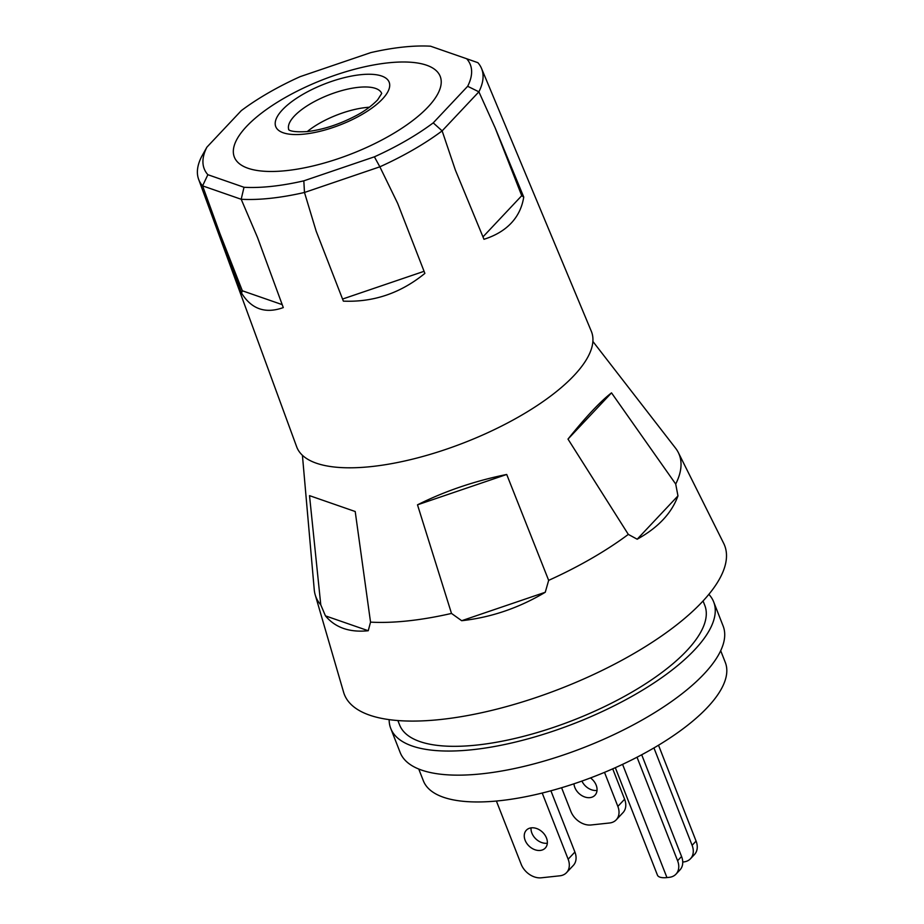 <?xml version="1.0" encoding="UTF-8"?>
<svg xmlns="http://www.w3.org/2000/svg" width="924" height="924" viewBox="0 0 924 924"><rect width="100%" height="100%" fill="white"/><g stroke="black" fill="none" stroke-linecap="round" stroke-linejoin="round"><path stroke-width="1.39" d="M397.886 720.547L399.618 724.97A163.883 58.917 -21.4 0 0 477.05 745.033A163.883 58.917 -21.4 0 0 639.293 687.733A163.883 58.917 -21.4 0 0 704.793 605.382L703.06 600.958M389.154 719.623A173.423 62.347 -21.4 0 0 390.748 728.459L400.196 752.563A173.423 62.347 -21.4 0 0 482.12 773.781A173.423 62.347 -21.4 0 0 653.811 713.155A173.423 62.347 -21.4 0 0 723.122 625.998L713.674 601.894A173.423 62.347 -21.4 0 0 708.847 594.34M390.748 728.459A173.423 62.347 -21.4 0 0 472.672 749.676A173.423 62.347 -21.4 0 0 644.363 689.05A173.423 62.347 -21.4 0 0 713.674 601.894M418.757 769.034L423.377 780.838A162.15 58.293 -21.4 0 0 499.988 800.681A162.15 58.293 -21.4 0 0 660.521 743.993A162.15 58.293 -21.4 0 0 725.328 662.508L720.697 650.704M302.414 455.278L314.252 589.743A195.103 70.143 -21.4 0 0 315.211 594.837L343.601 692.238A204.204 73.412 -21.4 0 0 440.84 719.473A204.204 73.412 -21.4 0 0 645.564 646.511A204.204 73.412 -21.4 0 0 723.654 543.289L678.32 452.541A195.103 70.143 -21.4 0 0 675.548 448.152L592.885 341.441M370.536 622.129L368.249 630.734C349.607 632.651 335.331 627.696 325.444 615.869L320.778 604.839L309.517 495.645L355.209 511.515L370.536 622.129A195.103 70.143 -21.4 0 0 408.119 620.87A195.103 70.143 -21.4 0 0 451.501 613.432L417.498 504.827C444.848 491.129 474.589 481.011 506.71 474.462L548.66 580.364A195.103 70.143 -21.4 0 0 628.32 534.395L567.994 439.096C586.001 416.712 600.508 401.305 611.515 392.862L675.71 484.049A195.103 70.143 -21.4 0 0 678.32 452.541M315.211 594.837A195.103 70.143 -21.4 0 0 320.778 604.839M675.71 484.049L677.962 495.899C671.621 513.247 658.038 527.685 637.19 539.212L628.32 534.395M548.66 580.364L545.264 592.261C518.895 607.992 491.037 617.463 461.688 620.709L451.501 613.432M355.209 511.515L309.517 495.645M325.444 615.869L368.249 630.734M506.71 474.462L417.498 504.827M461.688 620.709L545.264 592.261M611.515 392.862L567.994 439.096M637.19 539.212L677.962 495.899M387.976 62.867A110.557 39.744 -21.4 0 0 278.528 101.513A110.557 39.744 -21.4 0 0 234.338 157.068A110.557 39.744 -21.4 0 0 286.579 170.605A110.557 39.744 -21.4 0 0 396.026 131.947A110.557 39.744 -21.4 0 0 440.217 76.392A110.557 39.744 -21.4 0 0 387.976 62.867A110.557 39.744 -21.4 0 0 278.528 101.513A110.557 39.744 -21.4 0 0 234.338 157.068A110.557 39.744 -21.4 0 0 286.579 170.605A110.557 39.744 -21.4 0 0 396.026 131.947A110.557 39.744 -21.4 0 0 440.217 76.392A110.557 39.744 -21.4 0 0 387.976 62.867M369.404 107.219A49.861 17.926 -21.4 0 0 366.054 107.507A49.861 17.926 -21.4 0 0 307.253 131.578M271.748 186.359A142.885 51.374 -21.4 0 0 303.823 180.838L374.393 156.826A142.885 51.374 -21.4 0 0 433.229 122.869L467.659 86.29A142.885 51.374 -21.4 0 0 466.689 58.755L430.549 46.2A142.885 51.374 -21.4 0 0 370.743 52.622L300.161 76.646A142.885 51.374 -21.4 0 0 241.326 110.603L206.895 147.17A142.885 51.374 -21.4 0 0 207.865 174.705L244.005 187.272A142.885 51.374 -21.4 0 0 271.748 186.359M466.689 58.755L477.881 62.682A151.929 54.62 158.6 0 1 481.519 68.422A151.929 54.62 158.6 0 1 478.898 91.811L495.137 127.824L523.735 197.043C522.141 207.219 517.971 215.916 511.215 223.111C504.435 230.295 495.345 235.689 483.968 239.293L455.37 170.074L442.134 130.885A151.929 54.62 158.6 0 1 379.856 166.817L397.667 203.372L424.878 273.388C400.681 293.151 373.504 302.391 343.358 301.132L316.147 231.115L304.481 192.469A151.929 54.62 158.6 0 1 270.559 198.29A151.929 54.62 158.6 0 1 241.187 199.261L257.496 237.422L283.287 307.588C265.431 313.998 251.513 309.17 241.534 293.081L202.587 185.851A151.929 54.62 158.6 0 1 198.625 179.291A151.929 54.62 158.6 0 1 201.559 156.71L206.895 147.17M304.481 192.469L303.823 180.838M481.519 68.422L591.325 331.289A158.247 56.895 158.6 0 1 574.047 375.502A158.247 56.895 158.6 0 1 416.239 458.223A158.247 56.895 158.6 0 1 296.65 446.766L198.625 179.291M467.659 86.29L478.898 91.823L442.134 130.885L433.229 122.869M374.393 156.826L379.856 166.817L304.493 192.469M241.534 293.081L242.342 290.783L215.742 222.915M241.187 199.272L202.587 185.863L207.865 174.705M242.342 290.783L282.201 304.631M343.358 301.132L316.147 231.115M342.746 298.983L424.07 271.31M482.975 236.879L521.737 195.692L495.137 127.824M521.737 195.692L523.735 197.043M241.187 199.261L244.005 187.272M653.938 747.932L692.111 845.31L696.084 841.083L658.512 745.218M696.084 841.083A17.348 12.89 43.3 0 1 694.478 854.504L690.505 858.719A17.348 12.89 -136.7 0 0 692.111 845.31M615.326 767.682L657.426 875.109A20.155 7.253 158.6 0 0 666.943 877.581L669.265 877.326A17.348 12.89 -136.7 0 0 675.987 874.15A17.348 12.89 -136.7 0 0 677.592 860.729L637.029 757.23M641.695 754.769L681.566 856.502A17.348 12.89 43.3 0 1 679.96 869.923L675.987 874.15M682.744 862.011L683.772 861.907A17.348 12.89 -136.7 0 0 690.505 858.719M597.031 790.401A13.005 9.667 43.3 0 1 596.696 790.447A13.005 9.667 43.3 0 1 581.924 781.069M590.494 777.927A13.005 9.667 43.3 0 1 594.975 795.241A13.005 9.667 43.3 0 1 589.939 797.631A13.005 9.667 43.3 0 1 573.977 783.806M604.515 772.36L617.856 806.409A17.348 12.89 -136.7 0 1 616.25 819.819A17.348 12.89 -136.7 0 1 609.528 822.995L591.014 824.982A17.348 12.89 -136.7 0 1 570.882 811.445L561.584 787.733M617.856 806.409L624.612 799.225L612.716 768.849M624.612 799.225A17.348 12.89 43.3 0 1 623.007 812.635L616.25 819.819M531.034 827.881A13.005 9.667 -136.7 0 0 546.985 843.254A13.005 9.667 -136.7 0 0 547.331 843.219M531.369 827.835A13.005 9.667 43.3 0 1 544.813 834.88A13.005 9.667 43.3 0 1 545.276 848.059A13.005 9.667 43.3 0 1 540.228 850.438A13.005 9.667 43.3 0 1 526.796 843.404A13.005 9.667 43.3 0 1 526.333 830.226A13.005 9.667 43.3 0 1 531.369 827.835M496.396 801.039L521.171 864.263A17.348 12.89 -136.7 0 0 541.314 877.8L559.817 875.813A17.348 12.89 -136.7 0 0 566.539 872.637A17.348 12.89 -136.7 0 0 568.144 859.216L574.901 852.032L550.9 790.782M574.901 852.032A17.348 12.89 43.3 0 1 573.296 865.453L566.539 872.637M568.144 859.216L542.215 793.035M381.647 93.312A49.861 17.926 -21.4 0 0 358.154 87.364A49.861 17.926 -21.4 0 0 308.974 104.678A49.861 17.926 -21.4 0 0 288.808 129.695M304.516 134.084A60.915 21.899 158.6 0 1 282.455 109.783A60.915 21.899 158.6 0 1 360.383 74.729A60.915 21.899 158.6 0 1 382.444 99.041A60.915 21.899 158.6 0 1 304.516 134.084M677.592 860.729L681.566 856.502M666.943 877.581L622.58 764.356M288.865 129.845L288.75 129.637C288.3 128.609 287.503 132.79 307.519 131.555C323.204 129.649 339.247 124.417 355.671 115.87C363.917 111.642 371.229 106.329 377.593 99.919L381.704 93.463"/></g></svg>
